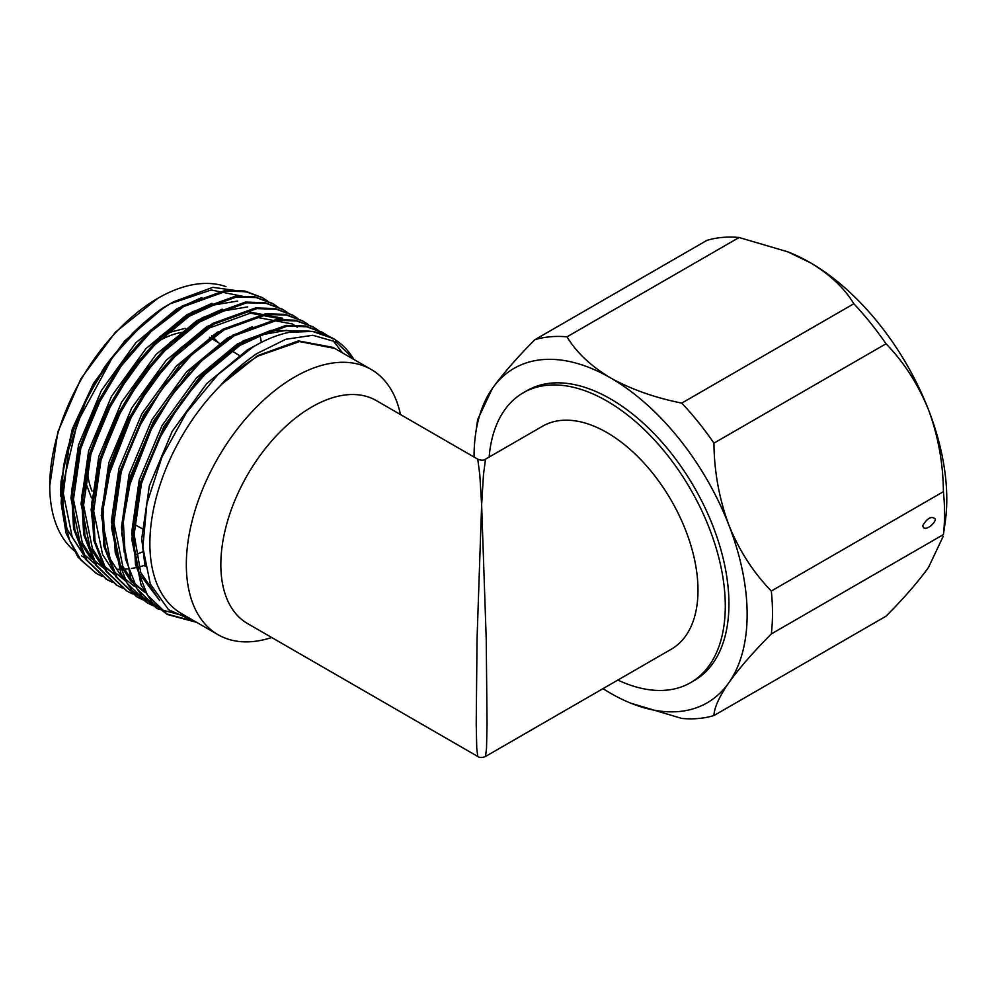 <?xml version="1.0" encoding="UTF-8"?>
<svg xmlns="http://www.w3.org/2000/svg" width="995" height="995" viewBox="0 0 995 995"><rect width="100%" height="100%" fill="white"/><g stroke="black" fill="none" stroke-linecap="round" stroke-linejoin="round"><path stroke-width="1.49" d="M787.729 251.81L789.819 252.643A193.105 111.49 60 0 1 810.241 262.668A193.105 111.49 60 0 1 928.497 409.766A193.105 111.49 60 0 1 945.25 521.865L943.397 534.576A209.46 120.93 -120 0 0 943.397 491.667C943.136 463.26 938.161 435.959 928.497 409.766C918.124 384.219 903.97 362.23 886.023 343.785A209.46 120.93 -120 0 0 853.834 303.749C844.494 288.202 829.967 274.508 810.241 262.668L787.729 251.81L739.086 237.494A209.46 120.93 -120 0 0 706.898 240.367L534.825 339.718A209.46 120.93 60 0 1 567.001 336.845C576.491 352.516 591.018 366.222 610.594 377.926A193.105 111.49 -120 0 0 492.351 388.498A193.105 111.49 -120 0 0 475.598 434.056A193.105 111.49 -120 0 0 474.055 457.028M602.995 688.627A193.105 111.49 -120 0 0 610.594 693.266A193.105 111.49 -120 0 0 631.029 703.278A193.105 111.49 -120 0 0 728.85 682.694C719.223 696.699 714.248 707.656 713.937 715.554L886.023 616.203C903.858 598.256 918.024 581.988 928.497 567.436L943.198 536.33M617.858 680.058A167.347 96.627 -120 0 0 690.629 682.632L694.274 680.53A167.347 96.627 -120 0 0 694.274 487.289A167.347 96.627 -120 0 0 526.927 390.662L523.283 392.764A167.347 96.627 -120 0 0 489.13 457.078M728.85 682.694A193.105 111.49 -120 0 0 728.85 525.037A193.105 111.49 -120 0 0 610.594 377.926C631.104 389.319 654.834 397.701 681.762 403.099A209.46 120.93 60 0 1 713.937 443.136C714.211 471.543 719.174 498.843 728.85 525.037C739.21 550.583 753.364 572.573 771.324 591.018A209.46 120.93 60 0 1 771.324 633.927C753.476 651.887 739.322 668.143 728.85 682.694M475.598 434.056L477.65 419.591L492.351 388.498C502.711 374.058 516.878 357.802 534.825 339.718M713.937 715.554A209.46 120.93 60 0 1 681.762 718.427L631.029 703.278M853.834 303.749L681.762 403.099M567.001 336.845L739.086 237.494M943.397 491.667L771.324 591.018M713.937 443.136L886.023 343.785M771.324 633.927L943.397 534.576M935.412 519.079C931.743 515.746 927.564 517.81 922.9 525.298C922.738 531.902 932.676 526.442 935.225 520.186L935.412 519.079M690.629 682.632A167.347 96.627 -120 0 0 690.629 489.391A167.347 96.627 -120 0 0 523.283 392.764M485.498 756.474L671.326 649.188A128.728 74.326 -120 0 0 671.326 500.535A128.728 74.326 -120 0 0 542.586 426.208L485.498 459.18L483.458 474.864L481.63 504.938L486.232 639.188L487.053 723.962L486.518 748.377L485.498 756.474C482.189 757.829 479.615 757.829 477.774 756.474L476.754 748.377L476.219 723.962L477.04 639.188L481.63 504.938L479.814 474.864L477.774 459.18L376.234 400.55A128.728 74.326 120 0 0 311.87 406.93A128.728 74.326 120 0 0 227.768 520.373A128.728 74.326 120 0 0 247.506 623.529L477.774 756.474M271.722 637.509A153.13 88.418 -60 0 1 218.042 634.698A153.13 88.418 -60 0 1 194.572 511.99A153.13 88.418 -60 0 1 294.619 377.043A153.13 88.418 -60 0 1 371.185 369.456A153.13 88.418 -60 0 1 400.45 414.529M371.185 369.456L334.73 348.412L299.594 341.583L258.153 355.999C243.166 365.227 231.101 374.58 221.96 384.07L220.467 385.575A153.13 88.418 120 0 0 181.6 613.654L218.042 634.698M158.901 599.45L140.705 572.436L134.138 534.452L141.75 481.48L164.585 427.004L199.087 379.257L239.882 345.452L263.75 334.432L286.784 330.265M128.467 488.172L154.474 421.159L176.14 388.547L201.861 360.576M146.887 593.605L133.231 582.386L122.783 566.23L113.903 522.773L121.514 469.802L144.362 415.325L166.016 382.714L191.749 354.73M108.244 476.481L134.238 409.48L168.74 361.732L209.547 327.927L250.342 313.164L284.844 319.619M126.663 581.926L112.995 570.707L102.56 554.551L93.679 511.094L101.291 458.123L124.126 403.647L158.628 355.899L199.435 322.094L224.049 310.826L247.73 306.895M212.034 303.326L186.786 314.793L145.979 348.598L111.49 396.346L88.642 450.822L81.043 503.793L89.911 547.25L100.358 563.406L116.539 576.08L102.883 564.874L92.435 548.705L83.568 505.261L91.179 452.29L114.015 397.801L148.516 350.053L189.311 316.248L213.937 304.98L237.618 301.062M201.923 297.493L176.675 308.947L135.867 342.753L101.378 390.513L78.53 444.989L70.919 497.96L79.799 541.404L90.246 557.573L106.428 570.247L92.771 559.028L82.324 542.872L73.456 499.415L81.055 446.444L103.903 391.968L125.569 359.357L151.29 331.372M93.791 562.946L82.66 553.195L72.212 537.026L63.332 493.582L68.692 449.205L85.383 402.366M163.317 307.952L124.636 341.036L93.53 383.373L72.361 428.783L61.068 481.232L60.807 492.115L67.026 529.153L84.301 555.969M222.146 309.171L196.898 320.626L156.091 354.431L121.601 402.191L98.766 456.668L91.154 509.639L93.965 534.962M282.319 318.151L247.817 311.696L207.01 326.472L166.215 360.277L131.713 408.025L108.878 462.501L101.266 515.472L110.134 558.929L120.582 575.085L134.25 586.304M297.306 327.218L292.43 323.997L257.929 317.542L217.134 332.305L176.326 366.11L141.825 413.87L118.99 468.346L111.378 521.318L120.258 564.762L130.706 580.931L144.362 592.149M252.494 326.683L227.246 338.151L186.438 371.956L151.949 419.703L129.101 474.18L121.49 527.151L124.3 552.486M301.634 330.987L271.1 330.34L237.357 343.984L196.55 377.789L162.061 425.549L139.213 480.025L131.614 532.997L139.113 573.319L159.735 600.657M257.842 344.258L247.469 349.83L206.674 383.635L172.172 431.382L149.337 485.858L141.725 538.83L145.059 566.416M334.73 348.412L332.89 347.354L298.388 340.899L257.581 355.663L221.96 384.07M288.873 332.392L312.418 331.372L333.114 338.499A160.916 92.908 -60 0 0 288.873 332.392C276.983 334.942 265.018 339.817 252.991 347.031L217.843 374.655L186.475 412.564L161.961 456.991L146.899 503.495L142.845 547.325L150.295 584.003L168.565 609.736L195.766 621.838M220.467 385.575C229.347 374.953 241.462 364.307 256.797 353.623L285.752 339.295L312.766 335.265L335.962 341.907L353.387 358.598A160.916 92.908 -60 0 0 333.114 338.499M328.101 335.937L323.487 332.939L306.734 326.758L287.207 326.136L244.297 341.633L211.86 366.508L181.849 401.072L157.869 441.034L141.066 484.528L133.417 527.126L135.494 564.501L147.335 594.91L167.633 614.574L196.736 622.385M353.921 359.493L353.387 358.598M60.732 496.082L61.068 481.232L60.683 492.139L64.924 524.763M249.123 292.406L212.831 287.344L173.851 301.672C164.896 306.472 153.914 314.731 140.917 326.422C120.855 347.429 110.768 358.872 110.669 360.737L77.473 422.116L62.598 486.53L63.282 514.962L69.463 540.086L80.956 560.11L96.826 573.692L102.05 576.354M267.692 301.112L262.804 297.903L246.051 291.722L226.524 291.1L183.602 306.597L151.178 331.472L121.166 366.036L97.187 405.997L80.384 449.491L72.734 492.09L74.799 529.464L86.652 559.874L106.938 579.538L112.149 582.187M277.804 306.945L272.916 303.736L256.163 297.567L236.636 296.933L193.726 312.442L161.29 337.317L131.278 371.881L107.298 411.83L90.495 455.337L82.846 497.923L84.923 535.31L96.764 565.72L117.062 585.371L122.273 588.033M287.916 312.791L283.028 309.582L266.274 303.4L246.748 302.778L203.838 318.276L171.401 343.151L141.402 377.714L117.41 417.676L100.607 461.17L92.958 503.769L95.035 541.143L106.875 571.553L127.173 591.217L132.385 593.866M298.04 318.624L293.139 315.415L276.386 309.246L256.859 308.612L213.95 324.121L181.525 348.996L151.514 383.56L127.534 423.509L110.719 467.016L103.07 509.602L105.147 546.989L116.987 577.399L137.285 597.05L142.496 599.711M308.151 324.469L303.264 321.261L286.498 315.079L266.971 314.457L224.062 329.954L191.637 354.829L161.625 389.393L137.646 429.355L120.843 472.849L113.194 515.447L115.258 552.822L127.111 583.232L147.397 602.895L152.608 605.545M318.263 330.303L313.375 327.094L296.622 320.925L277.095 320.29L234.173 335.8L201.749 360.675L171.737 395.239L147.757 435.188L130.954 478.694L123.305 521.28L125.37 558.668L137.223 589.077L157.508 608.729L186.612 616.552M225.977 286.635A153.13 88.418 120 0 0 158.031 298.189A153.13 88.418 120 0 0 49.75 485.734A153.13 88.418 120 0 0 74.849 551.292M245.566 296.896L211.176 289.993L170.642 303.612M144.86 565.334L138.852 567.013M136.166 567.623L131.34 568.493M127.982 568.916L124.251 569.215M120.047 569.314L117.572 569.252M112.211 568.779L111.253 568.642M195.505 621.676L166.401 613.865L152.061 602.087L141.103 585.11L131.813 539.464L139.835 483.819L163.876 426.594L200.157 376.433L243.066 340.924L285.975 325.427L305.502 326.049L322.256 332.231L327.454 335.651M332.753 340.215L342.591 352.951M156.911 608.38L141.949 596.241L130.992 579.277L121.701 533.631L129.723 477.986L153.752 420.748L190.045 370.588L232.954 335.091L275.864 319.582L295.391 320.216L312.753 326.746M146.8 602.535L131.837 590.408L120.88 573.431L111.577 527.785L119.611 472.14L143.641 414.915L179.921 364.755L222.843 329.245L265.752 313.748L285.279 314.37L302.642 320.9M136.663 596.689L115.768 576.69L103.915 546.28L101.851 508.893L109.5 466.307L126.303 422.8L150.282 382.851L180.294 348.287L212.719 323.412L255.628 307.903L275.155 308.537L292.53 315.067M126.564 590.856L105.644 570.844L93.804 540.434L91.739 503.06L99.376 460.461L116.191 416.967L140.171 377.005L170.182 342.442L202.607 317.567L245.516 302.07L265.043 302.691L282.418 309.234M116.465 585.023L95.532 565.011L83.692 534.601L81.615 497.214L89.264 454.628L106.067 411.122L130.059 371.172L160.058 336.608L192.495 311.733L235.405 296.224L254.931 296.858L272.307 303.388M106.353 579.189L85.421 559.165L73.58 528.755L71.503 491.381L79.152 448.782L95.955 405.288L119.947 365.327L149.946 330.763L182.383 305.888L225.293 290.391L244.82 291.013L262.195 297.555M96.241 573.344L77.896 557.063L66.031 533.046L61.13 503.122L63.245 469.155C63.978 459.964 73.008 428.447 77.1 419.828C83.418 403.746 91.54 387.963 101.478 372.478C103.803 367.031 114.413 353.735 133.305 332.604C148.23 318.35 160.22 308.91 169.274 304.308M110.669 360.737A160.916 92.908 120 0 0 63.245 469.155M158.031 298.189L115.47 332.119L80.931 378.709L57.859 431.917L49.75 485.734M135.917 554.563L143.093 551.727M261.374 342.392L260.168 335.676M91.465 497.886L85.11 481.082M165.717 333.387L185.157 328.362M211.649 335.738L218.452 342.703M92.025 491.12A100.221 57.872 -60 0 1 87.261 468.384M155.295 343.026A100.221 57.872 -60 0 1 184.05 332.081M81.466 555.844L84.04 557.324M95.607 572.983L96.826 573.692M105.719 578.829L106.938 579.538M115.83 584.662L117.062 585.371M125.942 590.508L127.173 591.217M136.054 596.341L137.285 597.05M146.178 602.186L147.397 602.895M156.29 608.02L157.508 608.729M166.401 613.865L167.633 614.574M261.573 297.194L262.804 297.903M271.685 303.027L272.916 303.736M281.796 308.873L283.028 309.582M291.921 314.706L293.139 315.415M302.032 320.552L303.264 321.261M312.144 326.385L313.375 327.094M322.256 332.231L323.487 332.939M238.987 355.265L231.599 350.75M219.286 343.225L209.447 337.205M143.18 529.228L134.35 524.415M477.774 459.18C481.095 460.536 483.669 460.536 485.498 459.18"/></g></svg>
